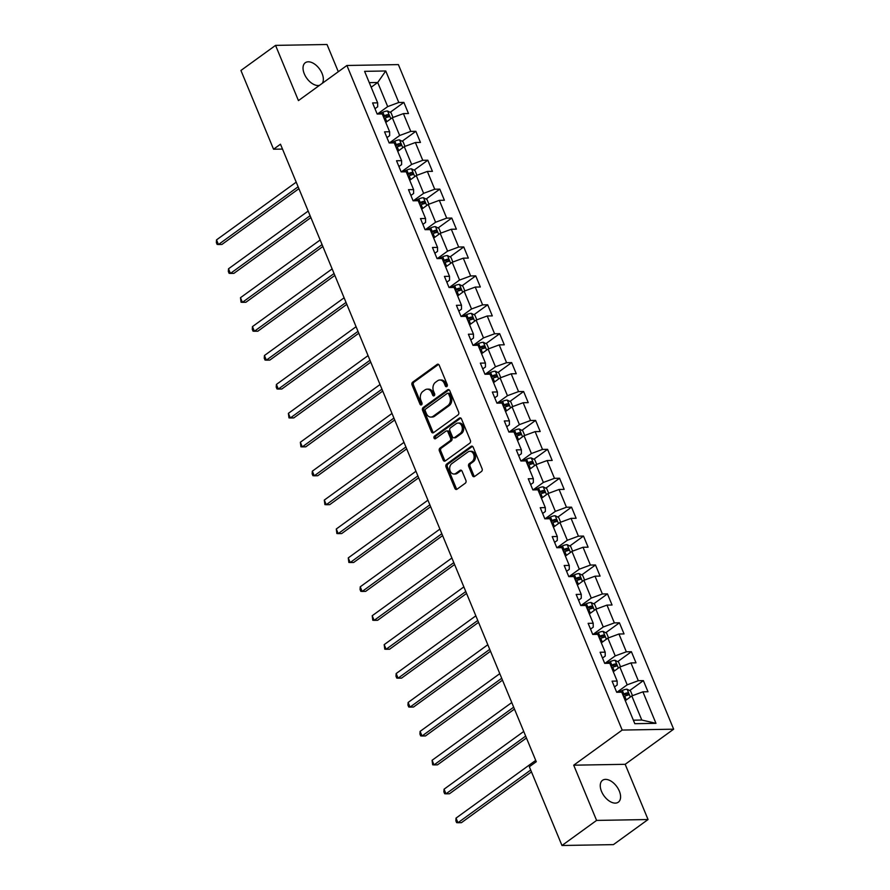 <?xml version="1.0" encoding="UTF-8"?>
<svg xmlns="http://www.w3.org/2000/svg" width="890" height="890" viewBox="0 0 890 890"><rect width="100%" height="100%" fill="white"/><g stroke="black" fill="none" stroke-linecap="round" stroke-linejoin="round"><path stroke-width="1.33" d="M446.825 386.56A1.446 1.09 -91 0 0 447.247 384.591L439.237 365.267A2.069 1.557 -91 0 0 437.124 364.433L412.66 382.166A2.069 1.557 -91 0 0 412.048 384.97L420.058 404.294A1.446 1.09 -91 0 0 421.96 402.914L420.926 400.411A6.619 4.973 -91 0 1 422.861 391.444L424.908 389.965A6.619 4.973 -91 0 1 427.2 389.164A6.619 4.973 -91 0 1 431.661 392.635L432.696 395.138A1.446 1.09 -91 0 0 434.609 393.758L433.564 391.255A6.619 4.973 -91 0 1 435.51 382.277L437.546 380.809A6.619 4.973 -91 0 1 439.849 380.008A6.619 4.973 -91 0 1 444.31 383.468L445.345 385.971A1.446 1.09 -91 0 0 446.825 386.56M619.329 791.099A13.483 7.888 54.1 0 0 602.508 780.33A13.483 7.888 54.1 0 0 601.518 791.399A13.483 7.888 54.1 0 0 618.339 802.179A13.483 7.888 54.1 0 0 619.329 791.099M322.302 83.304A13.483 7.888 54.1 0 0 322.091 73.514A13.483 7.888 54.1 0 0 305.27 62.745A13.483 7.888 54.1 0 0 304.291 73.814A13.483 7.888 54.1 0 0 319.51 85.34M472.49 475.627A2.069 1.557 -91 0 0 474.604 476.462L481.468 471.489A2.069 1.557 -91 0 0 482.08 468.685L473.191 447.214A2.069 1.557 -91 0 0 471.077 446.38L446.602 464.113A2.069 1.557 -91 0 0 446.001 466.916L454.89 488.388A2.069 1.557 -91 0 0 457.004 489.222L465.292 483.203A2.069 1.557 -91 0 0 465.904 480.4L462.099 471.222A2.069 1.557 -91 0 0 459.985 470.387L455.869 473.358A5.529 4.161 -91 0 1 453.945 474.025A5.529 4.161 -91 0 1 449.839 469.887A5.529 4.161 -91 0 1 451.842 463.634L467.951 451.964A5.529 4.161 -91 0 1 469.876 451.297A5.529 4.161 -91 0 1 473.981 455.435A5.529 4.161 -91 0 1 471.978 461.688L469.297 463.634A2.069 1.557 -91 0 0 468.685 466.438L472.49 475.627L473.88 475.605A2.069 1.557 -91 0 0 474.581 476.484M573.716 765.189L596.589 820.413L561.968 845.5L613.421 844.621L648.053 819.534L625.181 764.31L673.652 729.188L622.188 730.067L573.716 765.189L625.181 764.31M338.3 71.723L327.019 44.5L275.555 45.379L298.439 100.603L346.911 65.482L622.188 730.067M275.555 45.379L240.934 70.466L273.553 149.22L282.497 149.075M561.968 845.5L529.339 766.735L536.269 761.718L280.483 144.202L273.553 149.22M458.039 414.918A2.069 1.557 -91 0 0 458.639 412.115L449.75 390.643A2.069 1.557 -91 0 0 447.637 389.809L423.173 407.542A2.069 1.557 -91 0 0 422.561 410.346L431.45 431.806A2.069 1.557 -91 0 0 433.564 432.64L458.039 414.918M461.465 418.934L470.365 440.394A2.069 1.557 -91 0 1 469.753 443.198L445.289 460.931A2.069 1.557 -91 0 1 443.176 460.097L439.371 450.907A2.069 1.557 -91 0 1 439.972 448.104L449.895 440.917A2.069 1.557 -91 0 0 450.507 438.114L447.982 432.017A2.069 1.557 -91 0 0 445.868 431.183L435.533 438.67A1.446 1.09 -91 0 1 434.476 436.122L459.362 418.1A2.069 1.557 -91 0 1 461.465 418.934M673.652 729.188L398.375 64.603L346.911 65.482M643.381 680.627L638.297 680.705L630.932 662.917L636.005 662.827L631.399 651.714L626.326 651.803L618.962 634.003L624.035 633.925L619.429 622.8L614.356 622.889L606.98 605.1L612.053 605.011L607.447 593.886L602.374 593.975L595.01 576.186L600.082 576.097L595.477 564.983L590.404 565.061L583.028 547.272L588.112 547.183L583.506 536.069L578.422 536.158L571.057 518.358L576.13 518.28L571.525 507.155L566.452 507.244L559.076 489.455L564.16 489.367L559.554 478.242L554.47 478.33L547.105 460.542L552.178 460.453L547.572 449.339L542.5 449.417L535.135 431.628L540.208 431.539L535.602 420.425L530.529 420.514L523.153 402.714L528.226 402.636L523.62 391.511L518.547 391.6L511.183 373.811L516.256 373.722L511.65 362.597L506.577 362.686L499.201 344.897L504.285 344.808L499.679 333.694L494.595 333.772L487.231 315.983L492.303 315.894L487.698 304.781L482.625 304.87L475.249 287.07L480.333 286.992L475.727 275.867L470.643 275.956L463.278 258.167L468.351 258.078L463.746 246.953L458.673 247.042L451.297 229.253L456.381 229.164L451.775 218.05L446.691 218.128L439.326 200.339L444.399 200.25L439.793 189.136L434.721 189.225L427.356 171.425L432.429 171.347L427.823 160.222L422.75 160.311L415.374 142.522L420.458 142.433L415.841 131.308L410.768 131.397L403.404 113.609L408.477 113.52L403.871 102.406L398.798 102.484L385.748 70.978L364.6 71.345L377.649 102.851L372.576 102.928L377.182 114.053L382.255 113.965L389.631 131.753L384.558 131.842L389.164 142.967L394.237 142.878L401.601 160.667L396.528 160.756L401.134 171.87L406.207 171.792L413.583 189.581L408.499 189.67L413.105 200.784L418.189 200.695L425.553 218.495L420.481 218.573L425.086 229.698L430.159 229.609L437.535 247.398L432.451 247.487L437.057 258.612L442.141 258.523L449.506 276.312L444.433 276.401L449.038 287.514L454.111 287.437L461.487 305.226L456.403 305.315L461.009 316.428L466.093 316.339L473.458 334.139L468.385 334.217L472.991 345.342L478.064 345.253L485.428 363.042L480.355 363.131L484.961 374.256L490.034 374.167L497.41 391.956L492.337 392.045L496.943 403.159L502.016 403.081L509.38 420.87L504.307 420.959L508.913 432.073L513.986 431.984L521.362 449.784L516.278 449.862L520.884 460.987L525.968 460.898L533.332 478.686L528.26 478.776L532.865 489.901L537.938 489.811L545.314 507.6L540.23 507.689L544.836 518.803L549.92 518.725L557.285 536.514L552.212 536.603L556.817 547.717L561.89 547.628L569.255 565.428L564.182 565.506L568.788 576.631L573.861 576.542L581.237 594.331L576.164 594.42L580.769 605.545L585.843 605.456L593.207 623.245L588.134 623.334L592.74 634.448L597.813 634.37L605.189 652.159L600.105 652.248L604.71 663.361L609.795 663.273L617.159 681.073L612.086 681.15L616.692 692.275L621.765 692.186L634.815 723.692L655.963 723.336L642.903 691.83L647.987 691.741L643.381 680.627L629.675 690.551M613.299 671.75L619.829 667.022L627.194 684.822L616.915 692.275M614.478 686.947L617.182 684.989L617.159 681.073M627.194 684.822L638.297 680.705M619.829 667.022L630.932 662.917M601.328 642.847L607.859 638.119L615.224 655.908L604.933 663.361M602.508 658.033L605.211 656.075L605.189 652.159M615.224 655.908L626.326 651.803M607.859 638.119L618.962 634.003M589.358 613.933L595.877 609.205L603.253 626.994L592.962 634.448M590.537 629.119L593.23 627.161L593.207 623.245M603.253 626.994L614.356 622.889M595.877 609.205L606.98 605.1M577.376 585.019L583.907 580.291L591.272 598.08L580.981 605.534M578.556 600.216L581.259 598.258L581.237 594.331M591.272 598.08L602.374 593.975M583.907 580.291L595.01 576.186M565.406 556.105L571.925 551.377L579.301 569.177L569.01 576.631M566.585 571.302L569.288 569.344L569.255 565.428M579.301 569.177L590.404 565.061M571.925 551.377L583.028 547.272M553.424 527.203L559.955 522.475L567.319 540.263L557.029 547.717M554.604 542.388L557.307 540.43L557.285 536.514M567.319 540.263L578.422 536.158M559.955 522.475L571.057 518.358M541.454 498.289L547.973 493.561L555.349 511.349L545.058 518.803M542.633 513.474L545.336 511.516L545.314 507.6M555.349 511.349L566.452 507.244M547.973 493.561L559.076 489.455M529.472 469.375L536.003 464.647L543.367 482.436L533.088 489.889M530.651 484.572L533.355 482.614L533.332 478.686M543.367 482.436L554.47 478.33M536.003 464.647L547.105 460.542M517.502 440.461L524.021 435.733L531.397 453.533L521.106 460.987M518.681 455.658L521.384 453.7L521.362 449.784M531.397 453.533L542.5 449.417M524.021 435.733L535.135 431.628M505.52 411.558L512.05 406.83L519.415 424.619L509.136 432.073M506.71 426.744L509.403 424.786L509.38 420.87M519.415 424.619L530.529 420.514M512.05 406.83L523.153 402.714M493.55 382.644L500.08 377.916L507.445 395.705L497.154 403.159M494.729 397.83L497.432 395.872L497.41 391.956M507.445 395.705L518.547 391.6M500.08 377.916L511.183 373.811M481.579 353.731L488.098 349.002L495.474 366.791L485.184 374.245M482.758 368.927L485.451 366.969L485.428 363.042M495.474 366.791L506.577 362.686M488.098 349.002L499.201 344.897M469.597 324.817L476.128 320.089L483.493 337.889L473.202 345.342M470.777 340.013L473.48 338.055L473.458 334.139M483.493 337.889L494.595 333.772M476.128 320.089L487.231 315.983M457.627 295.914L464.146 291.186L471.522 308.975L461.231 316.428M458.806 311.099L461.51 309.142L461.487 305.226M471.522 308.975L482.625 304.87M464.146 291.186L475.249 287.07M445.645 267L452.176 262.272L459.54 280.061L449.25 287.514M446.825 282.186L449.528 280.228L449.506 276.312M459.54 280.061L470.643 275.956M452.176 262.272L463.278 258.167M433.675 238.086L440.194 233.358L447.57 251.147L437.279 258.601M434.854 253.283L437.557 251.325L437.535 247.398M447.57 251.147L458.673 247.042M440.194 233.358L451.297 229.253M421.693 209.172L428.224 204.444L435.588 222.244L425.309 229.698M422.872 224.369L425.576 222.411L425.553 218.495M435.588 222.244L446.691 218.128M428.224 204.444L439.326 200.339M409.723 180.269L416.253 175.541L423.618 193.33L413.327 200.784M410.902 195.455L413.605 193.497L413.583 189.581M423.618 193.33L434.721 189.225M416.253 175.541L427.356 171.425M397.752 151.356L404.271 146.628L411.647 164.416L401.357 171.87M398.931 166.541L401.624 164.583L401.601 160.667M411.647 164.416L422.75 160.311M404.271 146.628L415.374 142.522M385.771 122.442L392.301 117.714L399.666 135.502L389.375 142.956M386.95 137.638L389.653 135.68L389.631 131.753M399.666 135.502L410.768 131.397M392.301 117.714L403.404 113.609M371.186 87.231L377.716 82.503L387.695 106.6L377.405 114.053M374.979 108.725L377.683 106.767L377.649 102.851M387.695 106.6L398.798 102.484M369.283 82.648L377.716 82.503L385.748 70.978M596.589 820.413L648.053 819.534M633.357 720.177L641.779 720.032L631.8 695.935L625.281 700.664M641.779 720.032L655.963 723.336M631.8 695.935L642.903 691.83M390.165 112.329L403.871 102.406M402.135 141.243L415.841 131.308M414.117 170.157L427.823 160.222M426.088 199.06L439.793 189.136M438.069 227.974L451.775 218.05M450.04 256.887L463.746 246.953M462.021 285.801L475.727 275.867M473.992 314.704L487.698 304.781M485.962 343.618L499.679 333.694M497.944 372.532L511.65 362.597M509.914 401.446L523.62 391.511M521.896 430.348L535.602 420.425M533.866 459.262L547.572 449.339M545.848 488.176L559.554 478.242M557.819 517.09L571.525 507.155M569.8 545.993L583.506 536.069M581.771 574.907L595.477 564.983M593.741 603.821L607.447 593.886M605.723 632.734L619.429 622.8M617.693 661.637L631.399 651.714M447.014 386.382A1.446 1.09 -91 0 1 446.736 385.949L445.701 383.445A6.619 4.973 -91 0 0 441.24 379.986L439.849 380.008M427.2 389.164L428.591 389.141A6.619 4.973 -91 0 1 433.052 392.612L434.098 395.116A1.446 1.09 -91 0 0 434.365 395.549M437.124 364.433L438.525 364.411A2.069 1.557 -91 0 0 438.525 364.411L414.05 382.133A2.069 1.557 -91 0 0 413.438 384.947L421.448 404.271A1.446 1.09 -91 0 0 421.726 404.705M449.061 389.764A2.069 1.557 -91 0 0 449.027 389.787L424.563 407.52A2.069 1.557 -91 0 0 423.952 410.323L432.84 431.784A2.069 1.557 -91 0 0 433.541 432.662M448.682 394.025A1.446 1.09 -91 0 0 447.203 393.436L425.72 409A1.446 1.09 -91 0 0 425.298 410.969L426.388 413.605A6.619 4.973 -91 0 0 430.849 417.065A6.619 4.973 -91 0 0 433.152 416.275L447.837 405.64A6.619 4.973 -91 0 0 449.773 396.662L448.682 394.025L450.073 394.003A1.446 1.09 -91 0 0 449.094 393.247L447.703 393.269M430.849 417.065L432.24 417.043A6.619 4.973 -91 0 0 434.543 416.253L433.152 416.275M450.073 394.003L451.163 396.64A6.619 4.973 -91 0 1 449.228 405.606L434.543 416.253M446.58 430.938L447.97 430.905A2.069 1.557 -91 0 1 449.372 431.995L451.897 438.091A2.069 1.557 -91 0 1 451.286 440.895L441.362 448.082A2.069 1.557 -91 0 0 440.761 450.885L444.566 460.074A2.069 1.557 -91 0 0 445.256 460.953M460.775 418.055A2.069 1.557 -91 0 0 460.753 418.078L435.866 436.1A1.446 1.09 -91 0 0 435.744 438.514M460.197 433.452A5.529 4.161 -91 0 0 462.188 427.2A5.529 4.161 -91 0 0 458.083 423.05A5.529 4.161 -91 0 0 456.158 423.718L450.485 427.834A2.069 1.557 -91 0 0 449.884 430.638L452.409 436.734A2.069 1.557 -91 0 0 454.523 437.569L460.197 433.452L461.587 433.43A5.529 4.161 -91 0 0 463.579 427.167A5.529 4.161 -91 0 0 459.474 423.028L458.083 423.05M453.8 437.813L455.191 437.791A2.069 1.557 -91 0 0 455.914 437.546L454.523 437.569M461.587 433.43L455.914 437.546M469.876 451.297L471.266 451.274A5.529 4.161 -91 0 1 475.371 455.413A5.529 4.161 -91 0 1 473.369 461.665L470.688 463.612A2.069 1.557 -91 0 0 470.076 466.416L473.88 475.605M453.945 474.025L455.335 474.003A5.529 4.161 -91 0 0 457.26 473.335L455.869 473.358M461.398 470.343A2.069 1.557 -91 0 0 461.376 470.365L457.26 473.335M471.077 446.38L472.468 446.357A2.069 1.557 -91 0 0 472.468 446.357L447.993 464.091A2.069 1.557 -91 0 0 447.392 466.894L456.281 488.354A2.069 1.557 -91 0 0 456.971 489.233M392.991 117.458L391.066 112.785L387.506 110.983A5.585 1.713 157.5 0 0 382.845 112.229L378.795 114.031M387.595 121.129A5.585 1.713 157.5 0 0 386.683 121.496L385.581 121.986M296.203 182.161L216.526 239.877L218.451 244.516L221.922 244.45L298.906 188.68M384.124 118.47L385.225 117.981A5.585 1.713 -22.5 0 1 388.674 116.868L387.751 114.643A5.585 1.713 157.5 0 0 384.302 115.756L383.201 116.245M383.523 117.024L384.825 116.445A2.848 0.868 -22.5 0 1 385.759 116.089L387.295 116.712M216.526 239.877L216.348 242.558L217.115 244.405L218.451 244.516L298.128 186.789M404.972 146.372L403.036 141.699L399.488 139.897A5.585 1.713 157.5 0 0 394.815 141.143L390.777 142.934M399.566 150.032A5.585 1.713 157.5 0 0 398.653 150.41L397.563 150.899M308.174 211.075L228.508 268.791L230.421 273.419L233.903 273.363L310.877 217.594M396.095 147.373L397.196 146.894A5.585 1.713 -22.5 0 1 400.656 145.782L399.732 143.557A5.585 1.713 157.5 0 0 396.272 144.669L395.182 145.148M395.505 145.927L396.795 145.359A2.848 0.868 -22.5 0 1 397.741 145.003L399.265 145.626M228.508 268.791L228.33 271.472L229.097 273.319L230.421 273.419L310.098 215.703M416.943 175.274L415.007 170.613L411.458 168.8A5.585 1.713 157.5 0 0 406.797 170.057L402.747 171.848M411.547 178.946A5.585 1.713 157.5 0 0 410.635 179.324L409.534 179.813M320.155 239.977L240.478 297.705L242.403 302.333L245.874 302.277L322.859 246.508M408.076 176.287L409.178 175.797A5.585 1.713 -22.5 0 1 412.626 174.696L411.703 172.471A5.585 1.713 157.5 0 0 408.254 173.572L407.153 174.062M407.475 174.84L408.777 174.262A2.848 0.868 -22.5 0 1 409.712 173.906L411.236 174.54M240.478 297.705L241.068 302.233L242.403 302.333L322.069 244.617M428.924 204.188L426.989 199.516L423.44 197.714A5.585 1.713 157.5 0 0 418.767 198.971L414.729 200.762M423.518 207.86A5.585 1.713 157.5 0 0 422.605 208.238L421.504 208.716M332.126 268.891L252.46 326.608L254.373 331.247L257.855 331.191L334.829 275.422M420.047 205.201L421.148 204.711A5.585 1.713 -22.5 0 1 424.608 203.599L423.685 201.374A5.585 1.713 157.5 0 0 420.225 202.486L419.123 202.976M419.446 203.754L420.748 203.176A2.848 0.868 -22.5 0 1 421.693 202.82L423.217 203.454M252.46 326.608L252.27 329.289L253.038 331.147L254.373 331.247L334.05 273.53M440.895 233.102L438.959 228.43L435.41 226.627A5.585 1.713 157.5 0 0 430.749 227.873L426.699 229.676M435.499 236.773A5.585 1.713 157.5 0 0 434.587 237.141L433.486 237.63M344.107 297.805L264.43 355.522L266.355 360.161L269.826 360.094L346.811 304.324M432.028 234.115L433.118 233.625A5.585 1.713 -22.5 0 1 436.578 232.513L435.655 230.288A5.585 1.713 157.5 0 0 432.206 231.4L431.105 231.889M431.428 232.668L432.729 232.09A2.848 0.868 -22.5 0 1 433.664 231.734L435.188 232.357M264.43 355.522L264.252 358.203L265.02 360.05L266.355 360.161L346.021 302.433M452.877 262.016L450.941 257.344L447.392 255.541A5.585 1.713 157.5 0 0 442.719 256.787L438.681 258.578M447.47 265.676A5.585 1.713 157.5 0 0 446.558 266.054L445.456 266.544M356.078 326.719L276.412 384.435L278.325 389.064L281.807 389.008L358.781 333.238M443.999 263.017L445.1 262.539A5.585 1.713 -22.5 0 1 448.549 261.426L447.637 259.201A5.585 1.713 157.5 0 0 444.177 260.314L443.075 260.792M443.398 261.571L444.7 261.004A2.848 0.868 -22.5 0 1 445.634 260.648L447.169 261.271M276.412 384.435L276.223 387.117L276.99 388.963L278.325 389.064L358.003 331.347M464.847 290.919L462.911 286.257L459.362 284.444A5.585 1.713 157.5 0 0 454.69 285.701L450.651 287.492M459.44 294.59A5.585 1.713 157.5 0 0 458.528 294.968L457.438 295.458M368.06 355.622L288.382 413.349L290.307 417.977L293.778 417.922L370.763 362.152M455.98 291.931L457.071 291.442A5.585 1.713 -22.5 0 1 460.531 290.329L459.607 288.115A5.585 1.713 157.5 0 0 456.158 289.217L455.057 289.706M455.38 290.485L456.681 289.906A2.848 0.868 -22.5 0 1 457.616 289.55L459.14 290.184M288.382 413.349L288.972 417.877L290.307 417.977L369.973 360.261M476.818 319.833L474.893 315.16L471.333 313.358A5.585 1.713 157.5 0 0 466.672 314.615L462.622 316.406M471.422 323.504A5.585 1.713 157.5 0 0 470.51 323.882L469.408 324.361M380.03 384.536L300.353 442.252L302.277 446.891L305.76 446.836L382.733 391.066M467.951 320.845L469.052 320.356A5.585 1.713 -22.5 0 1 472.501 319.243L471.589 317.018A5.585 1.713 157.5 0 0 468.129 318.13L467.028 318.62M467.35 319.399L468.652 318.82A2.848 0.868 -22.5 0 1 469.586 318.464L471.122 319.098M300.353 442.252L300.942 446.791L302.277 446.891L381.955 389.175M488.799 348.747L486.863 344.074L483.315 342.272A5.585 1.713 157.5 0 0 478.642 343.518L474.604 345.309M483.392 352.418A5.585 1.713 157.5 0 0 482.48 352.785L481.39 353.274M392.012 413.45L312.334 471.166L314.248 475.805L317.73 475.738L394.704 419.969M479.921 349.759L481.023 349.269A5.585 1.713 -22.5 0 1 484.483 348.157L483.559 345.932A5.585 1.713 157.5 0 0 480.099 347.044L479.009 347.534M479.332 348.313L480.633 347.734A2.848 0.868 -22.5 0 1 481.568 347.378L483.092 348.001M312.334 471.166L312.156 473.847L312.924 475.694L314.248 475.805L393.925 418.078M500.77 377.66L498.834 372.988L495.285 371.186A5.585 1.713 157.5 0 0 490.624 372.432L486.574 374.223M495.374 381.32A5.585 1.713 157.5 0 0 494.462 381.699L493.36 382.188M403.982 442.363L324.305 500.08L326.23 504.708L329.701 504.652L406.685 448.883M491.903 378.662L493.004 378.183A5.585 1.713 -22.5 0 1 496.453 377.071L495.53 374.846A5.585 1.713 157.5 0 0 492.081 375.958L490.98 376.437M491.302 377.215L492.604 376.648A2.848 0.868 -22.5 0 1 493.538 376.292L495.062 376.915M324.305 500.08L324.895 504.608L326.23 504.708L405.896 446.991M512.751 406.563L510.816 401.902L507.267 400.088A5.585 1.713 157.5 0 0 502.594 401.346L498.556 403.137M507.345 410.234A5.585 1.713 157.5 0 0 506.432 410.613L505.331 411.102M415.953 471.266L336.286 528.994L338.2 533.622L341.682 533.566L418.656 477.797M503.874 407.576L504.975 407.086A5.585 1.713 -22.5 0 1 508.435 405.974L507.511 403.76A5.585 1.713 157.5 0 0 504.051 404.861L502.961 405.351M503.284 406.129L504.574 405.551A2.848 0.868 -22.5 0 1 505.52 405.195L507.044 405.829M336.286 528.994L336.865 533.522L338.2 533.622L417.877 475.905M524.722 435.477L522.786 430.805L519.237 429.002A5.585 1.713 157.5 0 0 514.576 430.259L510.526 432.051M519.326 439.148A5.585 1.713 157.5 0 0 518.414 439.526L517.312 440.005M427.934 500.18L348.257 557.897L350.182 562.536L353.653 562.48L430.638 506.71M515.855 436.489L516.957 436A5.585 1.713 -22.5 0 1 520.405 434.887L519.482 432.662A5.585 1.713 157.5 0 0 516.033 433.775L514.932 434.264M515.254 435.043L516.556 434.465A2.848 0.868 -22.5 0 1 517.49 434.109L519.015 434.743M348.257 557.897L348.847 562.436L350.182 562.536L429.848 504.819M536.703 464.391L534.768 459.718L531.219 457.916A5.585 1.713 157.5 0 0 526.546 459.162L522.508 460.953M531.297 468.062A5.585 1.713 157.5 0 0 530.384 468.429L529.283 468.919M439.905 529.094L360.239 586.81L362.152 591.45L365.634 591.383L442.608 535.613M527.826 465.403L528.927 464.914A5.585 1.713 -22.5 0 1 532.376 463.801L531.464 461.576A5.585 1.713 157.5 0 0 528.004 462.689L526.902 463.178M527.225 463.957L528.527 463.378A2.848 0.868 -22.5 0 1 529.472 463.022L530.996 463.646M360.239 586.81L360.05 589.491L360.817 591.338L362.152 591.45L441.829 533.722M548.674 493.305L546.738 488.632L543.189 486.83A5.585 1.713 157.5 0 0 538.517 488.076L534.478 489.867M543.267 496.965A5.585 1.713 157.5 0 0 542.355 497.343L541.265 497.833M451.886 558.008L372.209 615.724L374.134 620.352L377.605 620.297L454.59 564.527M539.807 494.306L540.898 493.828A5.585 1.713 -22.5 0 1 544.357 492.715L543.434 490.49A5.585 1.713 157.5 0 0 539.985 491.603L538.884 492.081M539.207 492.86L540.508 492.292A2.848 0.868 -22.5 0 1 541.443 491.936L542.967 492.559M372.209 615.724L372.799 620.252L374.134 620.352L453.8 562.636M560.655 522.207L558.72 517.546L555.171 515.733A5.585 1.713 157.5 0 0 550.498 516.99L546.46 518.781M555.249 525.879A5.585 1.713 157.5 0 0 554.337 526.257L553.235 526.747M463.857 586.91L384.191 644.638L386.104 649.266L389.586 649.21L466.56 593.441M551.778 523.22L552.879 522.73A5.585 1.713 -22.5 0 1 556.328 521.618L555.416 519.404A5.585 1.713 157.5 0 0 551.956 520.505L550.854 520.995M551.177 521.774L552.479 521.195A2.848 0.868 -22.5 0 1 553.413 520.839L554.948 521.473M384.191 644.638L384.769 649.166L386.104 649.266L465.782 591.55M572.626 551.121L570.69 546.449L567.141 544.647A5.585 1.713 157.5 0 0 562.469 545.904L558.431 547.695M567.219 554.793A5.585 1.713 157.5 0 0 566.307 555.171L565.217 555.649M475.839 615.824L396.161 673.541L398.075 678.18L401.557 678.124L478.542 622.355M563.759 552.134L564.85 551.644A5.585 1.713 -22.5 0 1 568.309 550.532L567.386 548.307A5.585 1.713 157.5 0 0 563.926 549.419L562.836 549.909M563.159 550.688L564.46 550.109A2.848 0.868 -22.5 0 1 565.395 549.753L566.919 550.387M396.161 673.541L395.983 676.222L396.751 678.08L398.075 678.18L477.752 620.464M584.596 580.035L582.672 575.363L579.112 573.56A5.585 1.713 157.5 0 0 574.451 574.806L570.401 576.598M579.201 583.707A5.585 1.713 157.5 0 0 578.289 584.074L577.187 584.563M487.809 644.738L408.132 702.455L410.056 707.094L413.527 707.027L490.512 651.258M575.73 581.048L576.831 580.558A5.585 1.713 -22.5 0 1 580.28 579.446L579.357 577.221A5.585 1.713 157.5 0 0 575.908 578.333L574.806 578.823M575.129 579.601L576.431 579.023A2.848 0.868 -22.5 0 1 577.365 578.667L578.889 579.29M408.132 702.455L407.954 705.136L408.721 706.983L410.056 707.094L489.734 649.366M596.578 608.949L594.642 604.277L591.094 602.474A5.585 1.713 157.5 0 0 586.421 603.72L582.383 605.511M591.171 612.609A5.585 1.713 157.5 0 0 590.259 612.988L589.158 613.477M499.78 673.652L420.113 731.369L422.027 735.997L425.509 735.941L502.483 680.171M587.7 609.95L588.802 609.461A5.585 1.713 -22.5 0 1 592.262 608.36L591.338 606.135A5.585 1.713 157.5 0 0 587.878 607.247L586.788 607.725M587.111 608.504L588.401 607.937A2.848 0.868 -22.5 0 1 589.347 607.581L590.871 608.204M420.113 731.369L419.924 734.05L420.692 735.897L422.027 735.997L501.704 678.28M608.549 637.852L606.613 633.191L603.064 631.377A5.585 1.713 157.5 0 0 598.403 632.634L594.353 634.425M603.153 641.523A5.585 1.713 157.5 0 0 602.241 641.901L601.139 642.391M511.761 702.555L432.084 760.283L434.009 764.91L437.48 764.855L514.465 709.085M599.682 638.864L600.783 638.375A5.585 1.713 -22.5 0 1 604.232 637.262L603.309 635.048A5.585 1.713 157.5 0 0 599.86 636.15L598.759 636.639M599.081 637.418L600.383 636.84A2.848 0.868 -22.5 0 1 601.317 636.484L602.841 637.118M432.084 760.283L432.674 764.81L434.009 764.91L513.675 707.194M620.53 666.766L618.595 662.093L615.046 660.291A5.585 1.713 157.5 0 0 610.373 661.548L606.335 663.339M615.124 670.437A5.585 1.713 157.5 0 0 614.211 670.815L613.11 671.294M523.732 731.469L444.066 789.185L445.979 793.824L449.461 793.769L526.435 737.999M611.652 667.778L612.754 667.289A5.585 1.713 -22.5 0 1 616.214 666.176L615.29 663.951A5.585 1.713 157.5 0 0 611.831 665.064L610.729 665.553M611.052 666.332L612.353 665.753A2.848 0.868 -22.5 0 1 613.299 665.397L614.823 666.031M444.066 789.185L443.876 791.866L444.644 793.724L445.979 793.824L525.656 736.108M632.501 695.68L630.565 691.007L627.016 689.205A5.585 1.713 157.5 0 0 622.355 690.451L618.305 692.242M627.094 699.351A5.585 1.713 157.5 0 0 626.193 699.718L625.091 700.207M535.713 760.383L456.036 818.099L457.961 822.738L461.432 822.672L531.486 771.919M623.634 696.692L624.724 696.202A5.585 1.713 -22.5 0 1 628.184 695.09L627.261 692.865A5.585 1.713 157.5 0 0 623.812 693.977L622.711 694.467M623.033 695.246L624.335 694.667A2.848 0.868 -22.5 0 1 625.269 694.311L626.794 694.934M456.036 818.099L455.858 820.78L456.626 822.627L457.961 822.738L530.707 770.028M445.701 383.445L444.31 383.468M434.098 395.116L432.696 395.138M433.052 392.612L431.661 392.635M421.448 404.271L420.058 404.294M413.438 384.947L412.048 384.97M414.05 382.133L412.66 382.166M446.736 385.949L445.345 385.971M432.84 431.784L431.45 431.806M423.952 410.323L422.561 410.346M424.563 407.52L423.173 407.542M449.027 389.787L447.637 389.809M449.228 405.606L447.837 405.64M451.163 396.64L449.773 396.662M444.566 460.074L443.176 460.097M440.761 450.885L439.371 450.907M441.362 448.082L439.972 448.104M451.286 440.895L449.895 440.917M451.897 438.091L450.507 438.114M449.372 431.995L447.982 432.017M435.866 436.1L434.476 436.122M460.753 418.078L459.362 418.1M470.076 466.416L468.685 466.438M470.688 463.612L469.297 463.634M473.369 461.665L471.978 461.688M461.376 470.365L459.985 470.387M456.281 488.354L454.89 488.388M447.392 466.894L446.001 466.916M447.993 464.091L446.602 464.113M390.81 118.793L387.595 111.028M384.302 115.756L382.845 112.229M386.683 121.496L385.225 117.981M385.759 116.089L387.751 114.643M402.792 147.696L399.577 139.941M396.272 144.669L394.815 141.143M398.653 150.41L397.196 146.894M397.741 145.003L399.732 143.557M414.762 176.609L411.547 168.844M408.254 173.572L406.797 170.057M410.635 179.324L409.178 175.797M409.712 173.906L411.703 172.471M426.744 205.523L423.529 197.758M420.225 202.486L418.767 198.971M422.605 208.238L421.148 204.711M421.693 202.82L423.685 201.374M438.714 234.437L435.499 226.672M432.206 231.4L430.749 227.873M434.587 237.141L433.118 233.625M433.664 231.734L435.655 230.288M450.696 263.34L447.481 255.586M444.177 260.314L442.719 256.787M446.558 266.054L445.1 262.539M445.634 260.648L447.637 259.201M462.666 292.254L459.451 284.488M456.158 289.217L454.69 285.701M458.528 294.968L457.071 291.442M457.616 289.55L459.607 288.115M474.648 321.168L471.433 313.402M468.129 318.13L466.672 314.615M470.51 323.882L469.052 320.356M469.586 318.464L471.589 317.018M486.619 350.082L483.404 342.316M480.099 347.044L478.642 343.518M482.48 352.785L481.023 349.269M481.568 347.378L483.559 345.932M498.589 378.984L495.374 371.23M492.081 375.958L490.624 372.432M494.462 381.699L493.004 378.183M493.538 376.292L495.53 374.846M510.571 407.898L507.356 400.133M504.051 404.861L502.594 401.346M506.432 410.613L504.975 407.086M505.52 405.195L507.511 403.76M522.541 436.812L519.326 429.047M516.033 433.775L514.576 430.259M518.414 439.526L516.957 436M517.49 434.109L519.482 432.662M534.523 465.726L531.308 457.961M528.004 462.689L526.546 459.162M530.384 468.429L528.927 464.914M529.472 463.022L531.464 461.576M546.493 494.629L543.278 486.875M539.985 491.603L538.517 488.076M542.355 497.343L540.898 493.828M541.443 491.936L543.434 490.49M558.475 523.543L555.26 515.777M551.956 520.505L550.498 516.99M554.337 526.257L552.879 522.73M553.413 520.839L555.416 519.404M570.446 552.456L567.23 544.691M563.926 549.419L562.469 545.904M566.307 555.171L564.85 551.644M565.395 549.753L567.386 548.307M582.416 581.37L579.201 573.605M575.908 578.333L574.451 574.806M578.289 584.074L576.831 580.558M577.365 578.667L579.357 577.221M594.398 610.273L591.183 602.519M587.878 607.247L586.421 603.72M590.259 612.988L588.802 609.461M589.347 607.581L591.338 606.135M606.368 639.187L603.153 631.422M599.86 636.15L598.403 632.634M602.241 641.901L600.783 638.375M601.317 636.484L603.309 635.048M618.35 668.101L615.135 660.335M611.831 665.064L610.373 661.548M614.211 670.815L612.754 667.289M613.299 665.397L615.29 663.951M630.32 697.015L627.105 689.249M623.812 693.977L622.355 690.451M626.193 699.718L624.724 696.202M625.269 694.311L627.261 692.865"/></g></svg>
